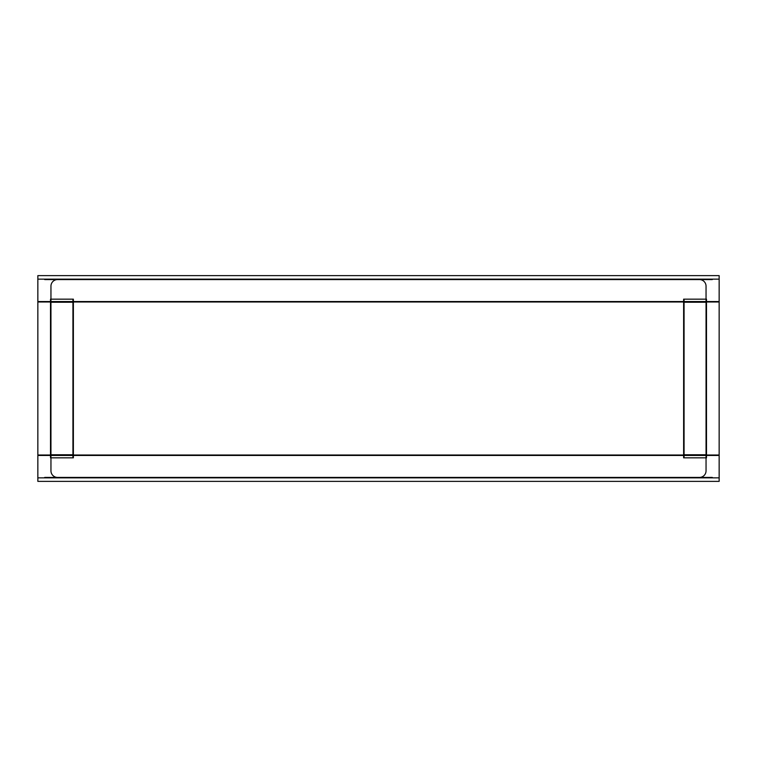 <?xml version="1.0" encoding="UTF-8"?>
<svg xmlns="http://www.w3.org/2000/svg" width="757" height="757" viewBox="0 0 757 757"><rect width="100%" height="100%" fill="white"/><g stroke="black" fill="none" stroke-linecap="round" stroke-linejoin="round"><path stroke-width="1.14" d="M37.85 481.376L37.85 275.624L719.15 275.624L719.15 481.376L37.85 481.376M719.15 301.56L37.85 301.56M37.85 301.996L719.15 301.996M37.85 279.134L719.15 279.134M50.956 285.796L50.956 301.939M57.92 279.588A6.595 6.595 0 0 0 50.965 286.543M712.29 279.579L44.71 279.579M706.035 286.543A6.595 6.595 0 0 0 699.08 279.588M706.044 301.939L706.044 285.796M37.85 455.44L719.15 455.44M706.044 471.204L706.044 455.061M699.08 477.412A6.595 6.595 0 0 0 706.035 470.457M44.71 477.421L712.29 477.421M50.965 470.457A6.595 6.595 0 0 0 57.92 477.412M50.956 455.061L50.956 471.204M37.85 477.866L719.15 477.866M37.85 455.004L719.15 455.004M50.511 302.223L73.372 302.223M72.937 299.166L72.937 457.834M73.372 454.777L50.511 454.777M50.956 299.166L50.956 457.834M50.511 457.834L50.511 299.166L73.372 299.166L73.372 457.834L50.511 457.834M683.628 302.223L706.489 302.223M706.044 457.834L706.044 299.166M706.489 454.777L683.628 454.777M684.063 457.834L684.063 299.166M683.628 457.834L683.628 299.166L706.489 299.166L706.489 457.834L683.628 457.834"/></g></svg>
